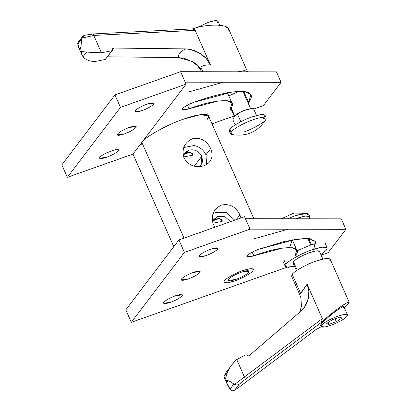 <?xml version="1.0" encoding="UTF-8"?>
<svg xmlns="http://www.w3.org/2000/svg" width="411" height="411" viewBox="0 0 411 411"><rect width="100%" height="100%" fill="white"/><g stroke="black" fill="none" stroke-linecap="round" stroke-linejoin="round"><path stroke-width="0.62" d="M118.204 150.791L117.613 149.455L118.204 150.791L118.491 149.866L115.753 149.594L106.567 152.846C103.13 154.541 100.885 156.021 99.827 157.295L99.534 158.225L106.536 157.31C112.234 155.137 116.123 152.969 118.204 150.791C116.123 152.969 112.234 155.137 106.536 157.31C101.152 159.062 98.917 159.057 99.827 157.295C100.885 156.021 103.13 154.541 106.567 152.846L115.753 149.594C118.198 149.208 119.015 149.604 118.204 150.791M135.902 127.482L135.311 126.146L135.902 127.482L136.195 126.557L129.193 127.472C123.495 129.64 119.606 131.813 117.525 133.986L117.238 134.916L124.235 134.001C129.938 131.828 133.822 129.66 135.902 127.482C133.822 129.66 129.938 131.828 124.235 134.001C118.851 135.753 116.616 135.748 117.525 133.986C119.606 131.813 123.495 129.64 129.193 127.472C134.577 125.72 136.812 125.725 135.902 127.482M153.601 104.173L153.01 102.837L153.601 104.173L153.894 103.248L146.891 104.163C141.194 106.331 137.305 108.504 135.224 110.677L134.936 111.607L141.939 110.693C147.636 108.519 151.525 106.351 153.601 104.173C151.525 106.351 147.636 108.519 141.939 110.693C136.555 112.444 134.315 112.439 135.224 110.677C137.305 108.504 141.194 106.331 146.891 104.163C152.275 102.411 154.51 102.416 153.601 104.173M188.988 108.781L217.866 101.049L227.612 100.741L231.989 103.146L229.919 109.778L231.573 110.189L230.211 108.848C240.265 98.039 217.594 98.003 188.988 108.781L187.385 105.149L188.988 108.781C183.604 110.533 181.369 110.533 182.279 108.771L181.991 109.701L188.988 108.781M193.946 102.257C188.248 104.425 184.359 106.598 182.279 108.771C184.359 106.598 188.248 104.425 193.946 102.257C213.109 95.403 228.773 91.756 240.938 91.314C251.445 91.797 253.993 95.475 248.588 102.344L250.946 94.787L245.141 91.596L232.225 92.002L193.946 102.257M243.97 91.874L248.588 102.344L243.97 91.874M248.069 102.914L248.588 102.344L248.069 102.914M276.444 71.858L180.583 71.699L185.202 82.169L281.062 82.328L276.444 71.858L281.062 82.328L263.364 105.637L281.062 82.328L185.202 82.169L186.08 84.157L120.449 107.389L67.347 177.316L132.979 154.084L186.08 84.157L132.979 154.084L67.347 177.316L120.449 107.389L114.952 94.926L180.583 71.699L276.444 71.858M211.994 123.819L234.126 115.984L211.994 123.819M253.715 109.054L263.364 105.637L253.715 109.054M61.856 164.857L114.952 94.926L61.856 164.857L67.347 177.316L61.856 164.857M227.422 92.799L227.571 93.359M223.312 82.231L189.327 91.781M185.202 82.169L180.583 71.699L114.952 94.926L120.449 107.389L186.08 84.157L185.202 82.169M181.564 294.456L182.155 295.797L182.448 294.872L175.446 295.786C169.748 297.954 165.859 300.128 163.784 302.301L163.491 303.231L170.493 302.316C176.191 300.143 180.08 297.975 182.155 295.797L181.564 294.456M199.268 271.147L199.859 272.488L200.147 271.563L193.149 272.478C187.447 274.646 183.558 276.819 181.482 278.992L181.189 279.922L188.192 279.002C193.889 276.834 197.778 274.666 199.859 272.488L199.268 271.147M216.967 247.838L217.558 249.179L217.845 248.254L210.848 249.169C205.151 251.337 201.262 253.51 199.181 255.683L198.893 256.613L205.89 255.693C211.588 253.525 215.477 251.357 217.558 249.179L216.967 247.838M252.909 270.757L253.361 269.313L249.78 268.779L242.459 270.741C235.554 273.017 225.562 278.596 224.293 280.883L223.841 282.331L227.422 282.86L234.743 280.903C241.647 278.622 251.64 273.043 252.909 270.757C251.64 273.043 241.647 278.622 234.743 280.903C226.358 283.631 222.875 283.626 224.293 280.883C225.562 278.596 235.554 273.017 242.459 270.741C250.844 268.008 254.327 268.013 252.909 270.757C251.64 273.043 241.647 278.622 234.743 280.903L227.422 282.86L223.841 282.331L224.293 280.883C225.562 278.596 235.554 273.017 242.459 270.741L249.78 268.779L253.361 269.313L252.909 270.757C254.327 268.013 250.844 268.008 242.459 270.741C235.554 273.017 225.562 278.596 224.293 280.883C222.875 283.626 226.358 283.631 234.743 280.903C241.647 278.622 251.64 273.043 252.909 270.757M252.22 252.143L253.823 255.776L282.701 248.044L292.442 247.735L296.824 250.14L295.041 255.842C305.096 245.033 282.429 244.997 253.823 255.776L252.22 252.143M258.776 249.246C253.078 251.419 249.189 253.587 247.114 255.765L246.821 256.69L253.823 255.776C248.439 257.527 246.199 257.527 247.114 255.765C249.189 253.587 253.078 251.419 258.776 249.246L284.612 241.437L305.394 238.308L315.463 241.211L313.742 248.902L315.782 241.781L309.976 238.591L297.055 238.997L258.776 249.246M309.093 238.478L308.8 238.868L311.41 244.786L308.8 238.868L308.281 239.438L308.8 238.868M250.037 229.163L345.898 229.323L341.279 218.852L245.418 218.693L250.037 229.163L184.405 252.395L131.304 322.322L286.821 267.273L131.304 322.322L184.405 252.395L178.908 239.932L244.54 216.705L245.418 218.693L341.279 218.852L345.898 229.323L328.194 252.631L345.898 229.323L250.037 229.163L244.54 216.705L178.908 239.932L125.807 309.858L178.908 239.932L184.405 252.395L250.037 229.163M292.252 239.793L290.423 245.372M288.142 229.225L254.157 238.776M321.119 255.133L328.194 252.631L321.119 255.133M199.181 255.683C201.262 253.51 205.151 251.337 210.848 249.169C216.232 247.417 218.467 247.417 217.558 249.179C215.477 251.357 211.588 253.525 205.89 255.693C200.506 257.45 198.272 257.445 199.181 255.683M181.482 278.992C183.558 276.819 187.447 274.646 193.149 272.478C198.528 270.726 200.768 270.726 199.859 272.488C197.778 274.666 193.889 276.834 188.192 279.002C182.808 280.759 180.573 280.754 181.482 278.992M163.784 302.301C165.859 300.128 169.748 297.954 175.446 295.786C180.83 294.035 183.07 294.04 182.155 295.797C180.08 297.975 176.191 300.143 170.493 302.316C165.109 304.068 162.869 304.063 163.784 302.301M125.807 309.858L131.304 322.322L125.807 309.858M231.054 107.631L234.691 115.881L231.054 107.631M236.443 114.356L240.558 112.008L247.514 109.398M231.516 134.489C246.395 137.053 257.903 131.977 266.045 119.262L261.083 117.51C256.13 118.466 250.345 120.51 243.738 123.649C237.255 126.845 233.011 129.65 231.013 132.054L229.79 129.285L231.013 132.054L231.516 134.489L230.463 133.806L231.013 132.054C233.011 129.65 237.255 126.845 243.738 123.649C250.345 120.51 256.13 118.466 261.083 117.51L266.251 118.024L265.706 119.776C264.165 122.55 252.056 129.311 243.682 132.075M266.251 118.024L265.033 115.255L260.692 114.607L251.815 116.986C243.44 119.745 231.331 126.511 229.79 129.285L229.246 131.037L230.463 133.806M234.44 116.693L232.867 119.801L235.133 124.939L232.867 119.801L234.691 115.881L236.14 114.541L237.363 113.883L240.82 121.723L237.363 113.883L234.691 115.881M253.351 108.227L256.556 115.491L253.351 108.227C249.724 108.792 246.924 109.449 244.956 110.189C242.963 110.852 240.43 112.085 237.363 113.883C240.43 112.085 242.963 110.852 244.956 110.189L253.351 108.227M247.833 109.316L240.558 112.008L236.14 114.541M230.905 131.813L229.79 129.285C231.331 126.511 243.44 119.745 251.815 116.986C261.982 113.672 266.205 113.683 264.484 117.007M243.42 92.377L244.093 91.463L243.42 92.377M238.93 91.355L228.793 95.897L238.93 91.355M227.653 93.318L229.425 92.439L227.653 93.318M84.995 35.228L92.953 34.041L93.77 35.449L195.163 30.327L210.37 64.804L206.209 58.542L200.501 53.671L190.925 49.561L185.443 48.888C197.871 49.145 208.13 58.465 210.37 64.804C205.387 64.856 202.233 65.693 200.897 67.327L202.844 71.735L200.897 67.327L200.691 70.086L200.897 67.327C202.233 65.693 205.387 64.856 210.37 64.804L195.163 30.327L93.77 35.449L101.435 52.824L111.936 50.712L112.809 48.37L113.595 48.051L185.412 48.888L113.595 48.051L112.547 49.428L113.595 48.051L112.732 48.457M192.019 29.037C199.977 26.217 208.567 24.922 217.789 25.148C208.567 24.922 199.977 26.217 192.019 29.037C193.278 28.642 194.326 29.073 195.163 30.327L192.687 28.898L93.127 33.928L84.163 35.336L81.799 38.115L93.77 35.449L92.953 34.041M247.381 71.452L247.458 71.807L244.879 70.584L237.948 71.791L244.442 70.594L247.381 71.452L228.444 28.518L224.904 26.212L217.789 25.148C226.374 25.77 229.78 27.635 228.007 30.748M219.741 25.287L217.917 21.146L214.717 20.668L208.166 22.42L197.439 27.337L208.166 22.42C215.667 19.98 218.78 19.985 217.511 22.435M78.927 48.056L81.933 54.869L81.373 51.483L86.572 52.105L101.435 52.824L93.77 35.449L81.799 38.115L80.905 47.024C80.643 49.202 80.16 49.844 79.451 48.94L77.684 43.535L79.102 41.434M82.57 36.44L78.141 42.266L77.766 44.121L81.671 38.978L82.57 36.44L84.163 35.336M94.797 61.563C89.423 61.326 85.514 59.713 83.063 56.723L86.572 52.105L81.373 51.483C81.111 53.122 81.676 54.869 83.063 56.723C85.514 59.713 89.423 61.326 94.797 61.563L105.298 59.451L94.797 61.563M80.905 47.024L79.451 48.94C80.16 49.844 80.643 49.202 80.905 47.024L81.671 38.978L77.766 44.121C78.357 46.741 78.917 48.349 79.451 48.94L80.905 47.024M200.445 68.298L192.297 61.465L178.749 57.627L107.497 56.795L178.744 57.627C177.829 54.678 180.044 51.765 185.382 48.888C180.044 51.765 177.829 54.678 178.744 57.627M105.93 58.424L111.936 50.712L101.435 52.824L86.572 52.105L83.063 56.723M178.749 57.627L184.195 58.29L193.822 62.395L196.479 64.347L200.691 70.07L201.421 71.735M112.809 48.37L112.362 50.389L105.298 59.451L112.362 50.389M309.766 216.679L309.221 218.431C310.937 215.107 306.714 215.102 296.552 218.411L305.424 216.037L309.766 216.679L308.543 213.91L304.207 213.268L295.329 215.641L287.674 218.76L295.329 215.641L307.495 213.227L307.998 215.662M309.221 218.431L308.923 218.796L309.221 218.431M283.888 259.788L285.902 264.355C287.705 261.103 301.91 253.171 311.728 249.929L322.137 247.145L327.228 247.9L326.586 249.955L320.914 254.666L326.586 249.955C328.6 246.055 323.647 246.045 311.728 249.929C301.91 253.171 287.705 261.103 285.902 264.355L283.888 259.788M316.09 243.399L309.714 245.367L297.019 250.818L309.714 245.367L316.09 243.399M294.517 266.307L288.126 267.356L285.26 266.41L285.902 264.355L286.39 267.186L294.517 266.307M248.177 270.705L248.84 272.195L249.164 271.162L241.36 272.185C235.01 274.599 230.679 277.019 228.362 279.444L228.038 280.477L235.837 279.459C242.187 277.04 246.523 274.62 248.84 272.195L248.177 270.705M228.362 279.444C230.679 277.019 235.01 274.599 241.36 272.185C247.36 270.233 249.852 270.233 248.84 272.195C246.523 274.62 242.187 277.04 235.837 279.459C229.841 281.412 227.35 281.407 228.362 279.444M322.851 259.058L319.439 251.332L316.239 250.859L309.694 252.611C301.756 255.632 296.341 258.653 293.449 261.684L297.204 270.197L293.449 261.684L293.043 262.973L296.454 270.7M349.145 302.183L330.208 259.249L325.527 258.55L315.961 261.113C306.935 264.093 293.88 271.383 292.221 274.373L300.713 293.629L307.109 284.145L322.316 318.623L321.397 322.373C327.952 316.378 334.713 310.927 341.669 306.031L346.879 302.768L349.145 302.183L348.405 303.729C350.321 300.939 348.076 301.705 341.669 306.031C334.713 310.927 327.952 316.378 321.397 322.373L245.264 379.379L239.002 384.419L234.666 390.126L239.608 386.792M321.453 325.183L321.5 325.281C324.392 322.25 329.807 319.229 337.744 316.208L344.29 314.456L347.49 314.929L347.09 316.223C345.615 317.996 342.486 320.066 337.703 322.424C332.828 324.736 328.564 326.247 324.906 326.951L321.094 326.575L321.5 325.281L321.032 324.228C322.245 322.352 330.254 315.273 335.602 311.358C330.254 315.273 322.245 322.352 321.032 324.228L320.529 325.286L321.094 326.575M347.49 314.929L343.781 306.514L341.217 307.485L335.602 311.358C342.091 306.621 344.644 305.363 343.272 307.572M239.623 386.782L315.823 329.714L239.69 386.72L315.823 329.714L321.202 326.74L315.823 329.714M344.428 307.988L348.405 303.729L344.428 307.988M336.316 321.741L341.88 318.068L339.861 317.076L332.273 319.763L326.704 323.436L328.728 324.428L336.316 321.741L335.011 318.792L336.316 321.741L328.728 324.428L327.932 322.63L328.728 324.428L326.704 323.436L332.273 319.763L339.861 317.076L341.88 318.068L336.316 321.741M239.541 386.828L234.172 390.45L230.437 389.869L226.625 382.626C226.096 380.725 226.579 380.083 228.079 380.709L228.079 380.709C229.364 381.033 231.295 382.153 233.88 384.074L234.553 384.449C236.566 385.117 238.046 385.112 238.997 384.424L245.264 379.379L321.397 322.373L322.316 318.623L244.401 376.969L245.264 379.379L244.401 376.969L234.553 384.449L244.401 376.969L236.736 359.589C232.816 363.118 229.77 367.198 227.586 371.821L225.557 378.382L224.221 377.483L227.226 384.295M224.082 376.43L226.148 372.32L232.107 364.47L236.736 359.589L246.009 354.698L248.434 355.88L249.256 355.628L301.016 311.06L249.256 355.628L248.434 355.88L246.009 354.698L236.736 359.589L244.401 376.969L322.316 318.623L307.109 284.145C310.31 290.135 309.915 303.226 301.016 311.06L304.479 307.248L308.378 298.35L308.846 291.276L307.109 284.145L299.737 294.646L300.713 293.629L292.221 274.373L291.63 276.264L299.737 294.646M224.077 376.445C224.072 377.73 224.565 378.372 225.557 378.382L227.586 371.821L224.077 376.44L227.586 371.821M234.666 390.126L239.002 384.419C238.046 385.112 236.566 385.117 234.553 384.449L233.88 384.074C231.295 382.153 229.364 381.033 228.079 380.709C226.579 380.083 226.096 380.725 226.62 382.626L228.079 380.709L226.625 382.626C227.016 384.126 228.131 386.325 229.97 389.217L230.437 389.869C231.624 391.067 233.037 391.154 234.671 390.121M347.09 316.223C348.353 313.773 345.24 313.768 337.744 316.208C329.807 319.229 324.392 322.25 321.5 325.281C320.369 326.935 321.505 327.49 324.906 326.951C328.564 326.247 332.828 324.736 337.703 322.424C342.486 320.066 345.615 317.996 347.09 316.223M293.423 277.101L292.221 274.373C293.88 271.383 306.935 264.093 315.961 261.113C326.92 257.543 331.472 257.553 329.617 261.139M233.88 384.074L229.97 389.217L233.88 384.074M294.271 263.549L293.449 261.684C296.341 258.653 301.756 255.632 309.694 252.611C317.189 250.171 320.303 250.176 319.039 252.626M140.793 145.746L141.831 142.432C144.739 137.182 167.657 124.384 183.496 119.159L200.285 114.664L208.495 115.887L207.463 119.2C213.304 112.917 200.126 112.891 183.496 119.159C167.657 124.384 144.739 137.182 141.831 142.432L132.979 154.084L173.807 246.651L132.979 154.084L141.831 142.432L184.036 238.118L141.831 142.432C144.739 137.182 167.657 124.384 183.496 119.159C167.657 124.384 144.739 137.182 141.831 142.432M239.901 214.861L236.279 219.628L239.901 214.861C235.78 206.615 229.615 203.368 221.406 205.115C229.615 203.368 235.78 206.615 239.901 214.861L240.938 217.979M221.195 219.155L222.187 221.411L221.195 219.155M222.223 220.353L218.452 218.246L212.785 220.835L219.525 218.39L222.187 221.411L212.836 223.204L222.187 221.411M191.968 152.882L192.959 155.137L183.604 156.935L192.959 155.137L191.968 152.882M192.99 154.079L189.224 151.972L183.553 154.562L190.293 152.116L192.959 155.137M210.668 148.587L205.947 154.808L206.656 164.513L205.947 154.808L210.668 148.587C206.548 140.341 200.383 137.094 192.178 138.846C200.383 137.094 206.548 140.341 210.668 148.587C213.756 156.689 211.547 162.412 204.046 165.751C195.348 168.145 188.675 165.566 184.025 158.019C181.467 149.224 184.179 142.833 192.178 138.846M200.183 166.594L200.871 165.787L201.811 156.272L194.295 166.167L201.811 156.272C198.76 150.883 194.331 148.874 188.531 150.246L184.375 153.257L183.183 155.384L188.531 150.246C194.331 148.874 198.76 150.883 201.811 156.272L202.592 161.61L200.183 166.594M183.758 147.534L194.146 145.515C199.597 146.701 203.527 149.799 205.947 154.808C203.527 149.799 199.597 146.701 194.146 145.515L183.758 147.534M234.738 220.173L226.538 212.713L215.919 212.343L226.538 212.713L234.738 220.173M212.415 221.657L217.758 216.52L224.915 216.71L230.592 221.642L224.915 216.71L217.758 216.52L213.602 219.531L212.415 221.657M212.99 213.807L215.919 212.343M207.591 113.832L208.495 115.887L200.285 114.664L183.496 119.159C200.126 112.891 213.304 112.917 207.463 119.2M214.994 227.16L213.252 224.288C210.694 215.492 213.412 209.101 221.406 205.115M231.989 103.146L227.37 92.675M292.206 239.67L296.824 250.14M242.978 91.376L250.618 108.694M234.321 116.426L230.689 108.185M307.808 238.365L310.737 245.007M281.443 218.75L293.86 213.093L307.495 213.227M327.228 247.9L325.214 243.333M283.246 261.843L285.26 266.41M234.172 390.45L239.628 386.782M299.696 312.196L301.453 306.174L300.919 297.939L299.773 294.666M253.844 218.703L208.495 115.887"/></g></svg>
